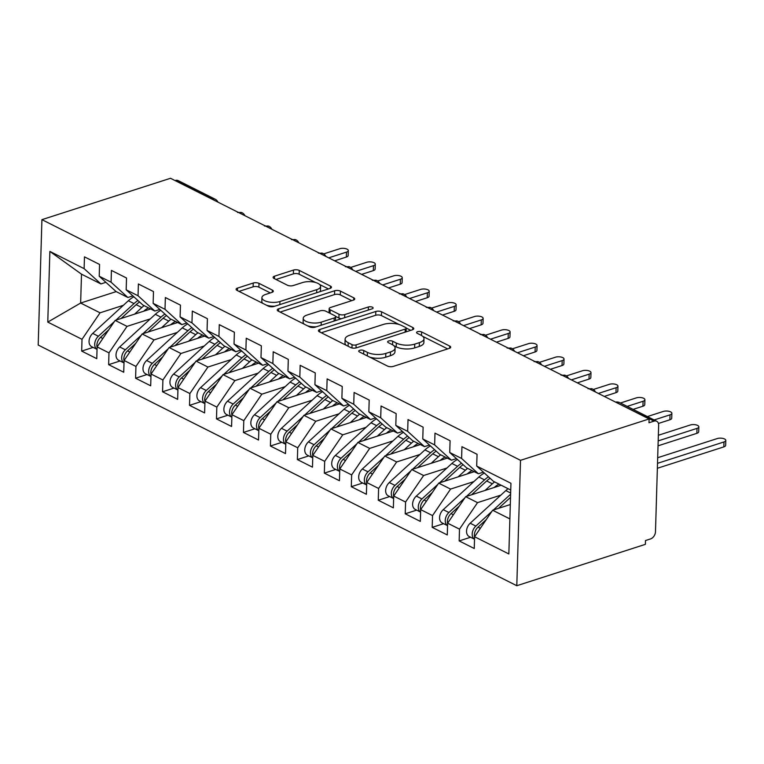 <?xml version="1.0" encoding="UTF-8"?>
<svg xmlns="http://www.w3.org/2000/svg" width="764" height="764" viewBox="0 0 764 764"><rect width="100%" height="100%" fill="white"/><g stroke="black" fill="none" stroke-linecap="round" stroke-linejoin="round"><path stroke-width="1.15" d="M359.739 350.304A2.855 1.165 1.7 0 0 358.736 351.153A2.855 1.165 1.7 0 0 359.414 351.937L387.539 366.08A4.087 1.662 1.7 0 0 393.288 366.405L449.251 348.403A4.087 1.662 1.7 0 0 450.684 347.19A4.087 1.662 1.7 0 0 449.709 346.073L421.594 331.929A2.855 1.165 1.7 0 0 417.564 331.7A2.855 1.165 1.7 0 0 416.561 332.55A2.855 1.165 1.7 0 0 417.239 333.333L420.878 335.157A13.074 5.319 1.7 0 1 423.991 338.748A13.074 5.319 1.7 0 1 419.398 342.616L414.737 344.125A13.074 5.319 1.7 0 1 396.315 343.065L392.677 341.231A2.855 1.165 1.7 0 0 388.656 341.002A2.855 1.165 1.7 0 0 387.644 341.852A2.855 1.165 1.7 0 0 388.332 342.635L391.97 344.459A13.074 5.319 1.7 0 1 395.083 348.05A13.074 5.319 1.7 0 1 390.49 351.927L385.83 353.426A13.074 5.319 1.7 0 1 367.408 352.366L363.769 350.533A2.855 1.165 1.7 0 0 359.739 350.304M258.996 283.358A4.087 1.662 1.7 0 0 253.237 283.033L237.537 288.085A4.087 1.662 1.7 0 0 236.105 289.289A4.087 1.662 1.7 0 0 237.079 290.416L268.307 306.116A4.087 1.662 1.7 0 0 274.066 306.45L330.019 288.448A4.087 1.662 1.7 0 0 331.461 287.235A4.087 1.662 1.7 0 0 330.487 286.108L299.249 270.408A4.087 1.662 1.7 0 0 293.5 270.074L274.534 276.176A4.087 1.662 1.7 0 0 273.101 277.389A4.087 1.662 1.7 0 0 274.075 278.507L287.436 285.23A4.087 1.662 1.7 0 0 293.195 285.564L302.601 282.537A10.925 4.441 1.7 0 1 314.319 282.183A10.925 4.441 1.7 0 1 320.593 286.424A10.925 4.441 1.7 0 1 316.754 289.651L279.92 301.513A10.925 4.441 1.7 0 1 268.193 301.856A10.925 4.441 1.7 0 1 261.918 297.626A10.925 4.441 1.7 0 1 265.757 294.388L271.898 292.411A4.087 1.662 1.7 0 0 273.331 291.199A4.087 1.662 1.7 0 0 272.356 290.081L258.996 283.358L258.881 287.159A4.087 1.662 1.7 0 0 253.123 286.825L238.998 291.38M649.104 418.958L520.513 460.329L41.924 219.65L170.506 178.279L649.104 418.958L648.989 422.759L654.06 421.126L616.663 402.647M319.849 329.475A4.087 1.662 1.7 0 0 318.416 330.688A4.087 1.662 1.7 0 0 319.39 331.805L350.619 347.505A4.087 1.662 1.7 0 0 356.368 347.84L412.331 329.838A4.087 1.662 1.7 0 0 413.763 328.625A4.087 1.662 1.7 0 0 412.789 327.508L381.561 311.798A4.087 1.662 1.7 0 0 375.812 311.473L319.849 329.475L319.772 331.996M309.458 326.811L278.23 311.11A4.087 1.662 1.7 0 1 277.256 309.983A4.087 1.662 1.7 0 1 278.698 308.78L334.651 290.769A4.087 1.662 1.7 0 1 340.41 291.103L353.77 297.826A4.087 1.662 1.7 0 1 354.744 298.944A4.087 1.662 1.7 0 1 353.312 300.156L330.621 307.462A4.087 1.662 1.7 0 0 329.179 308.666A4.087 1.662 1.7 0 0 330.153 309.792L339.025 314.252A4.087 1.662 1.7 0 0 344.774 314.577L368.401 306.975A2.855 1.165 1.7 0 1 371.466 306.889A2.855 1.165 1.7 0 1 373.118 307.997A2.855 1.165 1.7 0 1 372.106 308.837L315.217 327.145A4.087 1.662 1.7 0 1 309.458 326.811M520.513 460.329L516.798 585.721L38.2 345.041L41.924 219.65M470.586 537.245L459.154 540.922L474.253 548.514L474.597 536.739L508.843 553.957L510.944 483.287L476.698 466.059L477.051 454.284L461.943 446.692L461.599 458.467L449.738 452.508L450.082 440.723L434.983 433.131L434.64 444.906L422.769 438.947L423.122 427.162L408.024 419.57L407.67 431.354L395.809 425.386L396.153 413.611L381.055 406.009L380.711 417.793L368.85 411.825L369.193 400.049L354.095 392.457L353.742 404.232L341.88 398.264L342.234 386.488L327.135 378.896L326.782 390.671L314.921 384.703L315.265 372.928L300.166 365.335L299.822 377.11L287.952 371.151L288.305 359.366L273.206 351.774L272.853 363.549L260.992 357.59L261.345 345.805L246.247 338.213L245.893 349.998L234.032 344.029L234.376 332.254L219.278 324.652L218.934 336.437L207.063 330.468L207.416 318.693L192.318 311.101L191.965 322.876L180.103 316.907L180.457 305.132L165.358 297.54L165.005 309.315L153.144 303.346L153.488 291.571L138.389 283.979L138.045 295.754L126.175 289.795L126.528 278.01L111.429 270.418L111.076 282.193L99.215 276.234L99.568 264.449L84.47 256.857L84.116 268.642L100.915 283.931L81.5 274.171L80.64 303.041L100.055 312.81L123.367 305.313M459.154 540.922L459.498 529.146L447.637 523.178L465.677 496.676L501.213 485.236M443.626 523.684L432.185 527.361L447.284 534.953L447.637 523.178M432.185 527.361L432.539 515.585L420.678 509.617L438.717 483.115L474.253 471.674M416.666 510.123L405.226 513.8L420.324 521.392L420.678 509.617M405.226 513.8L405.579 502.024L393.708 496.056L411.748 469.554L447.293 458.123M389.697 496.562L378.266 500.239L393.364 507.84L393.708 496.056M378.266 500.239L378.61 488.463L366.749 482.495L384.789 455.993L420.324 444.562M362.738 483.001L351.297 486.687L366.395 494.279L366.749 482.495M351.297 486.687L351.65 474.902L339.789 468.943L357.829 442.432L393.364 431.001M335.768 469.44L324.337 473.126L339.436 480.718L339.789 468.943M324.337 473.126L324.681 461.341L312.82 455.382L330.86 428.881L366.405 417.44M308.809 455.888L297.377 459.565L312.476 467.157L312.82 455.382M297.377 459.565L297.721 447.79L285.86 441.821L303.9 415.32L339.436 403.879M281.849 442.327L270.408 446.004L285.507 453.596L285.86 441.821M270.408 446.004L270.762 434.229L258.891 428.26L276.931 401.759L312.476 390.318M254.88 428.766L243.449 432.443L258.547 440.035L258.891 428.26M243.449 432.443L243.792 420.668L231.931 414.699L249.971 388.198L285.516 376.767M227.92 415.205L216.479 418.882L231.587 426.484L231.931 414.699M216.479 418.882L216.833 407.107L204.972 401.138L223.012 374.637L258.547 363.206M200.961 401.644L189.52 405.331L204.618 412.923L204.972 401.138M189.52 405.331L189.873 393.546L178.002 387.577L196.042 361.076L231.587 349.645M173.991 388.083L162.56 391.77L177.659 399.362L178.002 387.577M162.56 391.77L162.904 379.985L151.043 374.026L169.083 347.524L204.628 336.084M147.032 374.532L135.591 378.209L150.689 385.801L151.043 374.026M135.591 378.209L135.944 366.433L124.083 360.465L142.123 333.963L177.659 322.523M120.072 360.971L108.631 364.648L123.73 372.24L124.083 360.465M108.631 364.648L108.985 352.873L97.114 346.904L115.154 320.402L150.699 308.962M93.103 347.41L81.672 351.087L96.77 358.679L97.114 346.904M81.672 351.087L82.015 339.312L47.779 322.093L49.87 251.413L84.116 268.642M132.869 295.888L127.874 297.492L116.013 291.523L99.215 276.234M111.076 282.193L127.874 297.492M116.185 291.609L80.64 303.041L47.779 322.093M82.015 339.312L100.055 312.81M159.838 309.439L154.844 311.053L142.973 305.084L126.175 289.795M138.045 295.754L154.844 311.053M115.154 320.402L127.025 326.371L150.327 318.865M108.985 352.873L127.025 326.371M186.798 323L181.803 324.604L169.942 318.645L153.144 303.346M165.005 309.315L181.803 324.604M142.123 333.963L153.984 339.923L177.286 332.426M135.944 366.433L153.984 339.923M213.758 336.561L208.763 338.166L196.902 332.206L180.103 316.907M191.965 322.876L208.763 338.166M169.083 347.524L180.944 353.484L204.255 345.987M162.904 379.985L180.944 353.484M240.727 350.122L235.732 351.726L223.871 345.758L207.063 330.468M218.934 336.437L235.732 351.726M196.042 361.076L207.913 367.045L231.215 359.548M189.873 393.546L207.913 367.045M267.687 363.683L262.692 365.287L250.831 359.319L234.032 344.029M245.893 349.998L262.692 365.287M223.012 374.637L234.873 380.606L258.184 373.109M216.833 407.107L234.873 380.606M294.646 377.244L289.651 378.849L277.79 372.88L260.992 357.59M272.853 363.549L289.651 378.849M249.971 388.198L261.832 394.167L285.144 386.67M243.792 420.668L261.832 394.167M321.615 390.796L316.621 392.409L304.76 386.441L287.952 371.151M299.822 377.11L316.621 392.409M276.931 401.759L288.802 407.728L312.104 400.221M270.762 434.229L288.802 407.728M348.575 404.357L343.58 405.971L331.719 400.002L314.921 384.703M326.782 390.671L343.58 405.971M303.9 415.32L315.761 421.279L339.073 413.782M297.721 447.79L315.761 421.279M375.535 417.918L370.55 419.522L358.679 413.563L341.88 398.264M353.742 404.232L370.55 419.522M330.86 428.881L342.721 434.84L366.032 427.343M324.681 461.341L342.721 434.84M402.504 431.479L397.509 433.083L385.648 427.114L368.85 411.825M380.711 417.793L397.509 433.083M357.829 442.432L369.69 448.401L392.992 440.904M351.65 474.902L369.69 448.401M429.463 445.04L424.469 446.644L412.608 440.675L395.809 425.386M407.67 431.354L424.469 446.644M384.789 455.993L396.65 461.962L419.961 454.465M378.61 488.463L396.65 461.962M456.423 458.601L451.438 460.205L439.567 454.236L422.769 438.947M434.64 444.906L451.438 460.205M411.748 469.554L423.619 475.523L446.921 468.026M405.579 502.024L423.619 475.523M483.392 472.152L478.398 473.766L466.537 467.797L449.738 452.508M461.599 458.467L478.398 473.766M438.717 483.115L450.579 489.084L473.881 481.578M432.539 515.585L450.579 489.084M654.06 421.126A6.246 4.297 116.7 0 1 656.696 421.25A6.246 4.297 116.7 0 1 658.644 425.3L655.483 531.687A6.246 4.297 116.7 0 1 650.565 538.916L645.494 540.549L645.379 544.35L516.798 585.721M510.744 490.03L493.496 481.358L476.698 466.059M465.677 496.676L477.538 502.636L500.85 495.139M459.498 529.146L477.538 502.636M175.071 180.571L175.462 180.447A6.246 4.297 -63.3 0 1 178.098 180.571L215.104 199.184A6.246 4.297 -63.3 0 0 212.468 199.06L175.462 180.447M105.909 282.327L100.915 283.931M474.597 536.739L492.637 510.237L510.314 504.546M492.637 510.237L509.884 518.909M49.87 251.413L81.5 274.171M589.56 389.019L589.951 388.895A6.246 4.297 -63.3 0 1 592.463 388.952A6.246 4.297 -63.3 0 1 592.587 389.019A6.246 6.246 0 0 1 595.452 391.98M562.6 375.458L562.992 375.334A6.246 4.297 -63.3 0 1 565.503 375.401A6.246 4.297 -63.3 0 1 565.627 375.458A6.246 6.246 0 0 1 568.492 378.419M535.64 361.897L536.032 361.773A6.246 4.297 -63.3 0 1 538.544 361.84A6.246 4.297 -63.3 0 1 538.668 361.897A6.246 6.246 0 0 1 541.533 364.858M508.671 348.336L509.063 348.212A6.246 4.297 -63.3 0 1 511.574 348.279A6.246 4.297 -63.3 0 1 511.699 348.336A6.246 6.246 0 0 1 514.564 351.306M481.712 334.775L482.103 334.651A6.246 4.297 -63.3 0 1 484.615 334.718A6.246 4.297 -63.3 0 1 484.739 334.775A6.246 6.246 0 0 1 487.604 337.745M454.752 321.224L455.143 321.09A6.246 4.297 -63.3 0 1 457.655 321.157A6.246 4.297 -63.3 0 1 457.77 321.214A6.246 6.246 0 0 1 460.635 324.184M427.783 307.663L428.174 307.539A6.246 4.297 -63.3 0 1 430.686 307.596A6.246 4.297 -63.3 0 1 430.81 307.663A6.246 6.246 0 0 1 433.675 310.623M400.823 294.102L401.215 293.978A6.246 4.297 -63.3 0 1 403.726 294.044A6.246 4.297 -63.3 0 1 403.85 294.102A6.246 6.246 0 0 1 406.715 297.062M373.854 280.541L374.245 280.417A6.246 4.297 -63.3 0 1 376.767 280.483A6.246 4.297 -63.3 0 1 376.881 280.541A6.246 6.246 0 0 1 379.746 283.501M346.894 266.98L347.286 266.856A6.246 4.297 -63.3 0 1 349.797 266.923A6.246 4.297 -63.3 0 1 349.922 266.98A6.246 6.246 0 0 1 352.787 269.94M319.935 253.419L320.326 253.295A6.246 4.297 -63.3 0 1 322.838 253.362A6.246 4.297 -63.3 0 1 322.962 253.419A6.246 6.246 0 0 1 325.827 256.389M292.965 239.867L293.357 239.734A6.246 4.297 -63.3 0 1 295.869 239.8A6.246 4.297 -63.3 0 1 295.993 239.858A6.246 6.246 0 0 1 298.858 242.828M266.006 226.306L266.397 226.182A6.246 4.297 -63.3 0 1 268.909 226.239A6.246 4.297 -63.3 0 1 269.033 226.297A6.246 6.246 0 0 1 271.898 229.267M239.046 212.745L239.438 212.621A6.246 4.297 -63.3 0 1 241.949 212.688A6.246 4.297 -63.3 0 1 242.073 212.745A6.246 6.246 0 0 1 244.938 215.706M369.766 357.141A13.074 5.319 1.7 0 0 385.715 357.227L385.83 353.426M395.083 348.05L394.969 351.851A13.074 5.319 1.7 0 1 390.375 355.718L385.715 357.227M423.991 338.748L423.886 342.549A13.074 5.319 1.7 0 1 419.293 346.417L414.623 347.916A13.074 5.319 1.7 0 1 396.21 346.866L393.785 345.643M447.685 348.909L422.702 336.341M399.228 324.538L381.446 315.599A4.087 1.662 1.7 0 0 375.697 315.265L321.3 332.77M410.765 330.344L406.181 328.033M352.061 344.65A2.855 1.165 1.7 0 0 356.091 344.879L405.207 329.074A2.855 1.165 1.7 0 0 406.209 328.224A2.855 1.165 1.7 0 0 405.531 327.441L401.692 325.512A13.074 5.319 1.7 0 0 383.27 324.452L349.702 335.253A13.074 5.319 1.7 0 0 345.108 339.13A13.074 5.319 1.7 0 0 348.222 342.711L352.061 344.65L351.956 347.964M345.108 339.13L344.994 342.931A13.074 5.319 1.7 0 0 346.283 345.338M280.149 312.075L334.536 294.57L334.651 290.769M351.746 300.663L340.295 294.904A4.087 1.662 1.7 0 0 334.536 294.57M329.179 308.666L329.064 312.466A4.087 1.662 1.7 0 0 329.188 312.896M335.52 316.344L338.91 318.044A4.087 1.662 1.7 0 0 341.518 318.683M307.071 315.035A10.925 4.441 1.7 0 0 303.232 318.273A10.925 4.441 1.7 0 0 309.506 322.503A10.925 4.441 1.7 0 0 321.224 322.16L334.202 317.977A4.087 1.662 1.7 0 0 335.644 316.773A4.087 1.662 1.7 0 0 334.67 315.647L325.798 311.187A4.087 1.662 1.7 0 0 320.049 310.862L307.071 315.035M303.232 318.273L303.117 322.074A10.925 4.441 1.7 0 0 304.473 324.299M307.309 325.731A10.925 4.441 1.7 0 0 316.286 326.801M335.53 320.613A4.087 1.662 1.7 0 0 335.53 320.565L335.644 316.773M270.332 292.918L258.881 287.159M261.918 297.626L261.804 301.427A10.925 4.441 1.7 0 0 262.778 303.337M266.693 305.304A10.925 4.441 1.7 0 0 274.973 306.154M319.753 291.743A10.925 4.441 1.7 0 0 320.488 290.215L320.593 286.424M315.713 282.537L299.144 274.209A4.087 1.662 1.7 0 0 293.386 273.875L275.985 279.471M328.453 288.945L319.629 284.504M486.257 519.606L478.016 527.16A8.318 5.73 116.7 0 0 474.358 535.048A8.318 5.73 116.7 0 0 474.587 537.245M491.796 511.469L475.857 526.081A8.318 5.73 116.7 0 0 472.2 533.96A8.318 5.73 116.7 0 0 474.53 539.212M474.53 539.222L469.134 536.509A8.318 5.73 -63.3 0 1 466.537 531.114A8.318 5.73 -63.3 0 1 470.194 523.225L505.825 490.584A26.215 18.049 -63.3 0 1 508.089 488.693M725.8 440.408L725.657 445.355A5.205 2.12 -178.3 0 1 723.823 446.892L723.976 441.955A5.205 2.12 1.7 0 0 725.8 440.408A5.205 2.12 1.7 0 0 722.811 438.393A5.205 2.12 1.7 0 0 717.234 438.565L657.68 457.722M510.619 494.222L493.42 509.98M657.508 463.337L723.976 441.955M657.365 468.275L723.823 446.892M510.524 497.374L498.567 508.327M459.298 506.045L451.056 513.599A8.318 5.73 116.7 0 0 447.389 521.487A8.318 5.73 116.7 0 0 447.618 523.684M464.837 497.908L448.898 512.52A8.318 5.73 116.7 0 0 445.24 520.399A8.318 5.73 116.7 0 0 447.561 525.651M447.561 525.661L442.165 522.948A8.318 5.73 -63.3 0 1 439.577 517.553A8.318 5.73 -63.3 0 1 443.235 509.674L478.856 477.022A26.215 18.049 -63.3 0 1 484.376 473.05M698.84 426.856L698.688 431.794A5.205 2.12 -178.3 0 1 696.864 433.331L697.007 428.394A5.205 2.12 1.7 0 0 698.84 426.856A5.205 2.12 1.7 0 0 695.851 424.832A5.205 2.12 1.7 0 0 690.264 425.004L658.348 435.27M488.502 476.803A26.215 18.049 116.7 0 0 484.519 479.868L466.46 496.419M658.176 440.885L697.007 428.394M658.033 445.823L696.864 433.331M494.193 487.499A20.809 14.325 -63.3 0 1 499.045 484.147M490.096 478.254A26.215 18.049 116.7 0 0 486.678 480.957L471.608 494.766M485.121 490.421L492.341 483.803A26.215 18.049 -63.3 0 1 494.614 481.912M432.328 492.484L424.087 500.038A8.318 5.73 116.7 0 0 420.429 507.926A8.318 5.73 116.7 0 0 420.658 510.132M437.868 484.347L421.929 498.959A8.318 5.73 116.7 0 0 418.271 506.838A8.318 5.73 116.7 0 0 420.601 512.09M420.601 512.1L415.205 509.387A8.318 5.73 -63.3 0 1 412.608 503.992A8.318 5.73 -63.3 0 1 416.275 496.113L451.896 463.462A26.215 18.049 -63.3 0 1 457.416 459.498M671.871 413.295L671.728 418.233A5.205 2.12 -178.3 0 1 669.894 419.77L670.047 414.833A5.205 2.12 1.7 0 0 671.871 413.295A5.205 2.12 1.7 0 0 668.882 411.28A5.205 2.12 1.7 0 0 663.305 411.443L647.375 416.571M461.532 463.242A26.215 18.049 116.7 0 0 457.56 466.307L439.501 482.867M654.118 419.961L670.047 414.833M658.415 423.466L669.894 419.77M467.234 473.938A20.809 14.325 -63.3 0 1 472.085 470.586M463.127 464.693A26.215 18.049 116.7 0 0 459.718 467.396L444.648 481.205M458.161 476.86L465.381 470.242A26.215 18.049 -63.3 0 1 467.644 468.361M405.369 478.933L397.127 486.487A8.318 5.73 116.7 0 0 393.47 494.365A8.318 5.73 116.7 0 0 393.699 496.571M410.908 470.796L394.969 485.398A8.318 5.73 116.7 0 0 391.311 493.286A8.318 5.73 116.7 0 0 393.641 498.529M393.641 498.539L388.246 495.826A8.318 5.73 -63.3 0 1 385.648 490.431A8.318 5.73 -63.3 0 1 389.306 482.552L424.937 449.901A26.215 18.049 -63.3 0 1 430.447 445.937M644.911 399.734L644.768 404.672A5.205 2.12 -178.3 0 1 642.935 406.209L643.078 401.272A5.205 2.12 1.7 0 0 644.911 399.734A5.205 2.12 1.7 0 0 641.922 397.719A5.205 2.12 1.7 0 0 636.345 397.882L620.416 403.01M434.573 449.69A26.215 18.049 116.7 0 0 430.6 452.746L412.531 469.306M627.158 406.4L643.078 401.272M633.089 409.38L642.935 406.209M440.265 460.377A20.809 14.325 -63.3 0 1 445.125 457.025M436.168 451.142A26.215 18.049 116.7 0 0 432.749 453.835L417.679 467.644M431.192 463.299L438.412 456.681A26.215 18.049 -63.3 0 1 440.685 454.8M378.409 465.371L370.168 472.926A8.318 5.73 116.7 0 0 366.5 480.804A8.318 5.73 116.7 0 0 366.73 483.01M383.948 457.235L368.009 471.837A8.318 5.73 116.7 0 0 364.352 479.725A8.318 5.73 116.7 0 0 366.672 484.968M366.672 484.987L361.276 482.275A8.318 5.73 -63.3 0 1 358.688 476.879A8.318 5.73 -63.3 0 1 362.346 468.991L397.968 436.339A26.215 18.049 -63.3 0 1 403.488 432.376M617.952 386.173L617.799 391.111A5.205 2.12 -178.3 0 1 615.975 392.658L616.118 387.711A5.205 2.12 1.7 0 0 617.952 386.173A5.205 2.12 1.7 0 0 614.953 384.158A5.205 2.12 1.7 0 0 609.376 384.321L593.361 389.478M407.613 436.129A26.215 18.049 116.7 0 0 403.631 439.195L385.572 455.745M598.346 393.431L616.118 387.711M604.276 396.421L615.975 392.658M413.305 446.816A20.809 14.325 -63.3 0 1 418.156 443.473M409.208 437.581A26.215 18.049 116.7 0 0 405.789 440.274L390.719 454.083M404.232 449.738L411.452 443.12A26.215 18.049 -63.3 0 1 413.725 441.239M351.44 451.81L343.198 459.365A8.318 5.73 116.7 0 0 339.541 467.243A8.318 5.73 116.7 0 0 339.77 469.449M356.979 443.674L341.04 458.276A8.318 5.73 116.7 0 0 337.382 466.164A8.318 5.73 116.7 0 0 339.713 471.407M339.713 471.426L334.317 468.714A8.318 5.73 -63.3 0 1 331.719 463.318A8.318 5.73 -63.3 0 1 335.377 455.43L371.008 422.788A26.215 18.049 -63.3 0 1 376.528 418.815M590.983 372.612L590.839 377.55A5.205 2.12 -178.3 0 1 589.006 379.097L589.159 374.15A5.205 2.12 1.7 0 0 590.983 372.612A5.205 2.12 1.7 0 0 587.994 370.597A5.205 2.12 1.7 0 0 582.416 370.769L566.401 375.917M380.644 422.568A26.215 18.049 116.7 0 0 376.671 425.634L358.602 442.184M571.376 379.87L589.159 374.15M577.317 382.859L589.006 379.097M386.336 433.264A20.809 14.325 -63.3 0 1 391.197 429.912M382.239 424.02A26.215 18.049 116.7 0 0 378.829 426.713L363.759 440.532M377.273 436.177L384.493 429.569A26.215 18.049 -63.3 0 1 386.756 427.678M324.48 438.249L316.239 445.804A8.318 5.73 116.7 0 0 312.581 453.692A8.318 5.73 116.7 0 0 312.81 455.888M330.019 430.113L314.08 444.715A8.318 5.73 116.7 0 0 310.423 452.603A8.318 5.73 116.7 0 0 312.743 457.856L307.357 455.153A8.318 5.73 -63.3 0 1 304.76 449.757A8.318 5.73 -63.3 0 1 308.417 441.869L344.048 409.227A26.215 18.049 -63.3 0 1 349.559 405.254M564.023 359.051L563.88 363.998A5.205 2.12 -178.3 0 1 562.046 365.536L562.189 360.598A5.205 2.12 1.7 0 0 564.023 359.051A5.205 2.12 1.7 0 0 561.034 357.036A5.205 2.12 1.7 0 0 555.457 357.208L539.441 362.356M353.684 409.007A26.215 18.049 116.7 0 0 349.702 412.073L331.643 428.623M544.417 366.319L562.189 360.598M550.347 369.298L562.046 365.536M359.376 419.703A20.809 14.325 -63.3 0 1 364.237 416.351M355.279 410.459A26.215 18.049 116.7 0 0 351.86 413.162L336.79 426.971M350.304 422.616L357.523 416.008A26.215 18.049 -63.3 0 1 359.796 414.117M297.521 424.688L289.279 432.243A8.318 5.73 116.7 0 0 285.612 440.131A8.318 5.73 116.7 0 0 285.841 442.327M303.06 416.552L287.121 431.163A8.318 5.73 116.7 0 0 283.454 439.042A8.318 5.73 116.7 0 0 285.784 444.295L280.388 441.592A8.318 5.73 -63.3 0 1 277.8 436.196A8.318 5.73 -63.3 0 1 281.458 428.308L317.079 395.666A26.215 18.049 -63.3 0 1 322.599 391.693M537.063 345.5L536.911 350.437A5.205 2.12 -178.3 0 1 535.086 351.975L535.23 347.037A5.205 2.12 1.7 0 0 537.063 345.5A5.205 2.12 1.7 0 0 534.065 343.475A5.205 2.12 1.7 0 0 528.487 343.647L512.472 348.795M326.715 395.446A26.215 18.049 116.7 0 0 322.742 398.512L304.683 415.062M517.457 352.758L535.23 347.037M523.388 355.738L535.086 351.975M332.416 406.142A20.809 14.325 -63.3 0 1 337.268 402.79M328.31 396.898A26.215 18.049 116.7 0 0 324.901 399.601L309.831 413.41M323.344 409.065L330.564 402.447A26.215 18.049 -63.3 0 1 332.837 400.556M270.551 411.127L262.31 418.682A8.318 5.73 116.7 0 0 258.652 426.57A8.318 5.73 116.7 0 0 258.881 428.776M276.091 402.991L260.152 417.602A8.318 5.73 116.7 0 0 256.494 425.481A8.318 5.73 116.7 0 0 258.824 430.734L253.428 428.031A8.318 5.73 -63.3 0 1 250.831 422.635A8.318 5.73 -63.3 0 1 254.488 414.757L290.119 382.105A26.215 18.049 -63.3 0 1 295.639 378.142M510.094 331.939L509.951 336.876A5.205 2.12 -178.3 0 1 508.117 338.414L508.27 333.476A5.205 2.12 1.7 0 0 510.094 331.939A5.205 2.12 1.7 0 0 507.105 329.924A5.205 2.12 1.7 0 0 501.528 330.086L485.512 335.243M299.755 381.885A26.215 18.049 116.7 0 0 295.783 384.951L277.714 401.511M490.488 339.197L508.27 333.476M496.428 342.176L508.117 338.414M305.447 392.581A20.809 14.325 -63.3 0 1 310.308 389.229M301.35 383.337A26.215 18.049 116.7 0 0 297.941 386.04L282.861 399.849M296.384 395.504L303.604 388.886A26.215 18.049 -63.3 0 1 305.867 387.004M243.592 397.576L235.35 405.13A8.318 5.73 116.7 0 0 231.693 413.009A8.318 5.73 116.7 0 0 231.922 415.215M249.131 389.439L233.192 404.041A8.318 5.73 116.7 0 0 229.534 411.93A8.318 5.73 116.7 0 0 231.855 417.173L226.469 414.47A8.318 5.73 -63.3 0 1 223.871 409.074A8.318 5.73 -63.3 0 1 227.529 401.195L263.15 368.544A26.215 18.049 -63.3 0 1 268.67 364.581M483.134 318.378L482.982 323.315A5.205 2.12 -178.3 0 1 481.158 324.853L481.301 319.915A5.205 2.12 1.7 0 0 483.134 318.378A5.205 2.12 1.7 0 0 480.145 316.363A5.205 2.12 1.7 0 0 474.559 316.525L458.553 321.682M272.796 368.334A26.215 18.049 116.7 0 0 268.813 371.39L250.754 387.95M463.528 325.636L481.301 319.915M469.459 328.615L481.158 324.853M278.488 379.02A20.809 14.325 -63.3 0 1 283.339 375.668M274.391 369.786A26.215 18.049 116.7 0 0 270.972 372.479L255.902 386.288M269.415 381.943L276.635 375.325A26.215 18.049 -63.3 0 1 278.908 373.443M216.632 384.015L208.381 391.569A8.318 5.73 116.7 0 0 204.723 399.448A8.318 5.73 116.7 0 0 204.953 401.654M222.171 375.878L206.232 390.48A8.318 5.73 116.7 0 0 202.565 398.369A8.318 5.73 116.7 0 0 204.895 403.612L199.499 400.919A8.318 5.73 -63.3 0 1 196.902 395.523A8.318 5.73 -63.3 0 1 200.569 387.634L236.191 354.983A26.215 18.049 -63.3 0 1 241.71 351.02M456.165 304.817L456.022 309.754A5.205 2.12 -178.3 0 1 454.198 311.301L454.341 306.354A5.205 2.12 1.7 0 0 456.165 304.817A5.205 2.12 1.7 0 0 453.176 302.802A5.205 2.12 1.7 0 0 447.599 302.964L431.584 308.121M245.827 354.773A26.215 18.049 116.7 0 0 241.854 357.838L223.795 374.389M436.569 312.075L454.341 306.354M442.499 315.064L454.198 311.301M251.528 365.459A20.809 14.325 -63.3 0 1 256.379 362.117M247.421 356.225A26.215 18.049 116.7 0 0 244.012 358.918L228.942 372.727M242.455 368.382L249.675 361.764A26.215 18.049 -63.3 0 1 251.948 359.882M189.663 370.454L181.421 378.008A8.318 5.73 116.7 0 0 177.764 385.887A8.318 5.73 116.7 0 0 177.993 388.093M195.202 362.317L179.263 376.919A8.318 5.73 116.7 0 0 175.605 384.808A8.318 5.73 116.7 0 0 177.936 390.051L172.54 387.358A8.318 5.73 -63.3 0 1 169.942 381.962A8.318 5.73 -63.3 0 1 173.6 374.073L209.231 341.432A26.215 18.049 -63.3 0 1 214.741 337.459M429.206 291.256L429.062 296.193A5.205 2.12 -178.3 0 1 427.229 297.74L427.382 292.793A5.205 2.12 1.7 0 0 429.206 291.256A5.205 2.12 1.7 0 0 426.216 289.241A5.205 2.12 1.7 0 0 420.639 289.413L404.624 294.56M218.867 341.212A26.215 18.049 116.7 0 0 214.894 344.277L196.825 360.828M409.599 298.514L427.382 292.793M415.54 301.503L427.229 297.74M224.559 351.908A20.809 14.325 -63.3 0 1 229.42 348.556M220.462 342.664A26.215 18.049 116.7 0 0 217.052 345.357L201.973 359.175M215.496 354.821L222.706 348.212A26.215 18.049 -63.3 0 1 224.979 346.321M162.703 356.893L154.462 364.447A8.318 5.73 116.7 0 0 150.804 372.335A8.318 5.73 116.7 0 0 151.024 374.532M168.242 348.756L152.303 363.358A8.318 5.73 116.7 0 0 148.646 371.247A8.318 5.73 116.7 0 0 150.966 376.499L145.58 373.797A8.318 5.73 -63.3 0 1 142.983 368.401A8.318 5.73 -63.3 0 1 146.64 360.512L182.262 327.871A26.215 18.049 -63.3 0 1 187.782 323.898M402.246 277.695L402.093 282.642A5.205 2.12 -178.3 0 1 400.269 284.179L400.412 279.242A5.205 2.12 1.7 0 0 402.246 277.695A5.205 2.12 1.7 0 0 399.257 275.68A5.205 2.12 1.7 0 0 393.67 275.852L377.655 280.999M191.907 327.651A26.215 18.049 116.7 0 0 187.925 330.716L169.866 347.267M382.64 284.962L400.412 279.242M388.57 287.942L400.269 284.179M197.599 338.347A20.809 14.325 -63.3 0 1 202.45 334.995M193.502 329.103A26.215 18.049 116.7 0 0 190.083 331.805L175.013 345.614M188.527 341.26L195.746 334.651A26.215 18.049 -63.3 0 1 198.019 332.76M135.744 343.332L127.492 350.886A8.318 5.73 116.7 0 0 123.835 358.774A8.318 5.73 116.7 0 0 124.064 360.971M141.283 335.195L125.344 349.807A8.318 5.73 116.7 0 0 121.677 357.686A8.318 5.73 116.7 0 0 124.007 362.938L118.611 360.236A8.318 5.73 -63.3 0 1 116.013 354.84A8.318 5.73 -63.3 0 1 119.681 346.952L155.302 314.31A26.215 18.049 -63.3 0 1 160.822 310.337M375.277 264.134L375.134 269.081A5.205 2.12 -178.3 0 1 373.309 270.618L373.453 265.681A5.205 2.12 1.7 0 0 375.277 264.134A5.205 2.12 1.7 0 0 372.288 262.119A5.205 2.12 1.7 0 0 366.71 262.291L350.695 267.438M164.938 314.09A26.215 18.049 116.7 0 0 160.965 317.156L142.906 333.706M355.68 271.401L373.453 265.681M361.611 274.381L373.309 270.618M170.639 324.786A20.809 14.325 -63.3 0 1 175.491 321.434M166.533 315.542A26.215 18.049 116.7 0 0 163.124 318.244L148.054 332.053M161.567 327.708L168.787 321.09A26.215 18.049 -63.3 0 1 171.05 319.199M108.775 329.771L100.533 337.325A8.318 5.73 116.7 0 0 96.875 345.213A8.318 5.73 116.7 0 0 97.104 347.419M114.314 321.634L98.375 336.246A8.318 5.73 116.7 0 0 94.717 344.125A8.318 5.73 116.7 0 0 97.047 349.377L91.651 346.675A8.318 5.73 -63.3 0 1 89.054 341.279A8.318 5.73 -63.3 0 1 92.711 333.4L128.342 300.749A26.215 18.049 -63.3 0 1 133.853 296.785M348.317 250.582L348.174 255.52A5.205 2.12 -178.3 0 1 346.34 257.057L346.493 252.12A5.205 2.12 1.7 0 0 348.317 250.582A5.205 2.12 1.7 0 0 345.328 248.567A5.205 2.12 1.7 0 0 339.751 248.73L323.735 253.887M137.978 300.529A26.215 18.049 116.7 0 0 134.006 303.594L115.937 320.145M328.711 257.84L346.493 252.12M334.651 260.82L346.34 257.057M143.67 311.225A20.809 14.325 -63.3 0 1 148.531 307.873M139.573 301.981A26.215 18.049 116.7 0 0 136.154 304.683L121.084 318.493M134.607 314.147L141.817 307.529A26.215 18.049 -63.3 0 1 144.09 305.648M656.696 421.25L619.69 402.638A6.246 4.297 116.7 0 0 617.054 402.523A6.246 3.744 -107.8 0 0 615.708 402.17M212.077 199.184L212.468 199.06A6.246 3.744 -107.8 0 1 213.796 200.044M591.279 389.879A6.246 3.744 -107.8 0 0 589.951 388.895A6.246 3.744 -107.8 0 0 588.738 388.609M564.309 376.318A6.246 3.744 -107.8 0 0 562.992 375.334A6.246 3.744 -107.8 0 0 561.779 375.048M537.35 362.757A6.246 3.744 -107.8 0 0 536.032 361.773A6.246 3.744 -107.8 0 0 534.819 361.487M510.39 349.205A6.246 3.744 -107.8 0 0 509.063 348.212A6.246 3.744 -107.8 0 0 507.85 347.926M483.421 335.644A6.246 3.744 -107.8 0 0 482.103 334.651A6.246 3.744 -107.8 0 0 480.89 334.365M456.461 322.083A6.246 3.744 -107.8 0 0 455.143 321.09A6.246 3.744 -107.8 0 0 453.931 320.804M429.502 308.522A6.246 3.744 -107.8 0 0 428.174 307.539A6.246 3.744 -107.8 0 0 426.961 307.252M402.532 294.961A6.246 3.744 -107.8 0 0 401.215 293.978A6.246 3.744 -107.8 0 0 400.002 293.691M375.573 281.4A6.246 3.744 -107.8 0 0 374.245 280.417A6.246 3.744 -107.8 0 0 373.033 280.13M348.613 267.849A6.246 3.744 -107.8 0 0 347.286 266.856A6.246 3.744 -107.8 0 0 346.073 266.569M321.644 254.288A6.246 3.744 -107.8 0 0 320.326 253.295A6.246 3.744 -107.8 0 0 319.113 253.008M294.684 240.727A6.246 3.744 -107.8 0 0 293.357 239.734A6.246 3.744 -107.8 0 0 292.144 239.447M267.725 227.166A6.246 3.744 -107.8 0 0 266.397 226.182A6.246 3.744 -107.8 0 0 265.184 225.896M240.755 213.605A6.246 3.744 -107.8 0 0 239.438 212.621A6.246 3.744 -107.8 0 0 238.225 212.335M367.303 355.9L367.408 352.366M390.375 355.718L390.49 351.927M392.572 344.793L392.677 341.231M396.21 346.866L396.315 343.065M414.623 347.916L414.737 344.125M419.293 346.417L419.398 342.616M421.489 335.491L421.594 331.929M449.652 348.25L449.709 346.073M363.664 354.076L363.769 350.533M375.697 315.265L375.812 311.473M381.446 315.599L381.561 311.798M412.732 329.685L412.789 327.508M355.995 347.945L356.091 344.879M405.111 332.159L405.207 329.074M348.117 346.254L348.222 342.711M278.621 311.301L278.698 308.78M340.295 294.904L340.41 291.103M353.713 300.004L353.77 297.826M330.048 313.326L330.153 309.792M338.91 318.044L339.025 314.252M344.688 317.662L344.774 314.577M368.315 310.06L368.401 306.975M321.138 325.244L321.224 322.16M334.116 321.061L334.202 317.977M272.299 292.268L272.356 290.081M279.825 304.597L279.92 301.513M316.668 292.736L316.754 289.651M274.457 278.707L274.534 276.176M293.386 273.875L293.5 270.074M299.144 274.209L299.249 270.408M330.42 288.295L330.487 286.108M237.461 290.606L237.537 288.085M253.123 286.825L253.237 283.033M510.648 493.009L505.825 490.584M475.857 526.081L470.194 523.225M480.327 528.325L478.016 527.16M484.519 479.868L478.856 477.022M448.898 512.52L443.235 509.674M492.341 483.803L486.678 480.957M453.367 514.764L451.056 513.599M457.56 466.307L451.896 463.462M421.929 498.959L416.275 496.113M465.381 470.242L459.718 467.396M426.398 501.203L424.087 500.038M430.6 452.746L424.937 449.901M394.969 485.398L389.306 482.552M438.412 456.681L432.749 453.835M399.438 487.642L397.127 486.487M403.631 439.195L397.968 436.339M368.009 471.837L362.346 468.991M411.452 443.12L405.789 440.274M372.479 474.081L370.168 472.926M376.671 425.634L371.008 422.788M341.04 458.276L335.377 455.43M384.493 429.569L378.829 426.713M345.509 460.53L343.198 459.365M349.702 412.073L344.048 409.227M314.08 444.715L308.417 441.869M357.523 416.008L351.86 413.162M318.55 446.969L316.239 445.804M322.742 398.512L317.079 395.666M287.121 431.163L281.458 428.308M330.564 402.447L324.901 399.601M291.581 433.408L289.279 432.243M295.783 384.951L290.119 382.105M260.152 417.602L254.488 414.757M303.604 388.886L297.941 386.04M264.621 419.847L262.31 418.682M268.813 371.39L263.15 368.544M233.192 404.041L227.529 401.195M276.635 375.325L270.972 372.479M237.661 406.286L235.35 405.13M241.854 357.838L236.191 354.983M206.232 390.48L200.569 387.634M249.675 361.764L244.012 358.918M210.692 392.725L208.381 391.569M214.894 344.277L209.231 341.432M179.263 376.919L173.6 374.073M222.706 348.212L217.052 345.357M183.732 379.173L181.421 378.008M187.925 330.716L182.262 327.871M152.303 363.358L146.64 360.512M195.746 334.651L190.083 331.805M156.773 365.612L154.462 364.447M160.965 317.156L155.302 314.31M125.344 349.807L119.681 346.952M168.787 321.09L163.124 318.244M129.804 352.051L127.492 350.886M134.006 303.594L128.342 300.749M98.375 336.246L92.711 333.4M141.817 307.529L136.154 304.683M102.844 338.49L100.533 337.325M619.69 402.638A6.246 6.246 0 0 0 615.603 402.112M588.013 388.714L592.463 388.952M561.043 375.153L565.503 375.401M534.084 361.592L538.544 361.84M507.115 348.04L511.574 348.279M480.155 334.479L484.615 334.718M453.195 320.918L457.655 321.157M426.226 307.357L430.686 307.596M399.266 293.796L403.726 294.044M372.307 280.235L376.767 280.483M345.338 266.684L349.797 266.923M318.378 253.123L322.838 253.362M291.418 239.562L295.869 239.8M264.449 226.001L268.909 226.239M217.969 202.145A6.246 6.246 0 0 0 215.104 199.184M237.489 212.44L241.949 212.688M406.104 331.843L406.209 328.224"/></g></svg>
